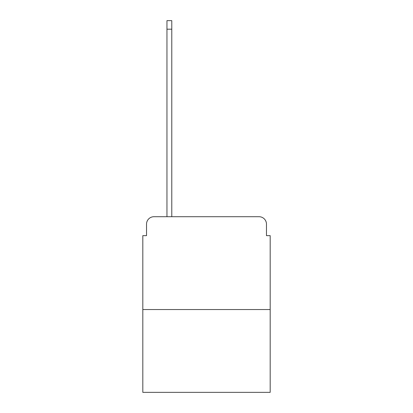 <?xml version="1.0" encoding="UTF-8"?>
<svg xmlns="http://www.w3.org/2000/svg" width="413" height="413" viewBox="0 0 413 413"><rect width="100%" height="100%" fill="white"/><g stroke="black" fill="none" stroke-linecap="round" stroke-linejoin="round"><path stroke-width="0.62" d="M146.532 224.14L146.532 235.647L146.532 224.14A7.429 7.429 0 0 1 153.956 216.711L166.955 216.711L166.955 20.65L171.782 20.65L171.782 216.711L177.538 216.711M270.185 309.543L142.815 309.543L142.815 392.35L270.185 392.35L270.185 235.647L266.468 235.647L266.468 224.14A7.429 7.429 0 0 0 259.044 216.711L153.956 216.711M142.815 309.543L142.815 235.647L146.532 235.647M235.462 216.711L259.044 216.711M266.468 235.647L266.468 224.14M166.955 29.189L171.782 29.189"/></g></svg>
